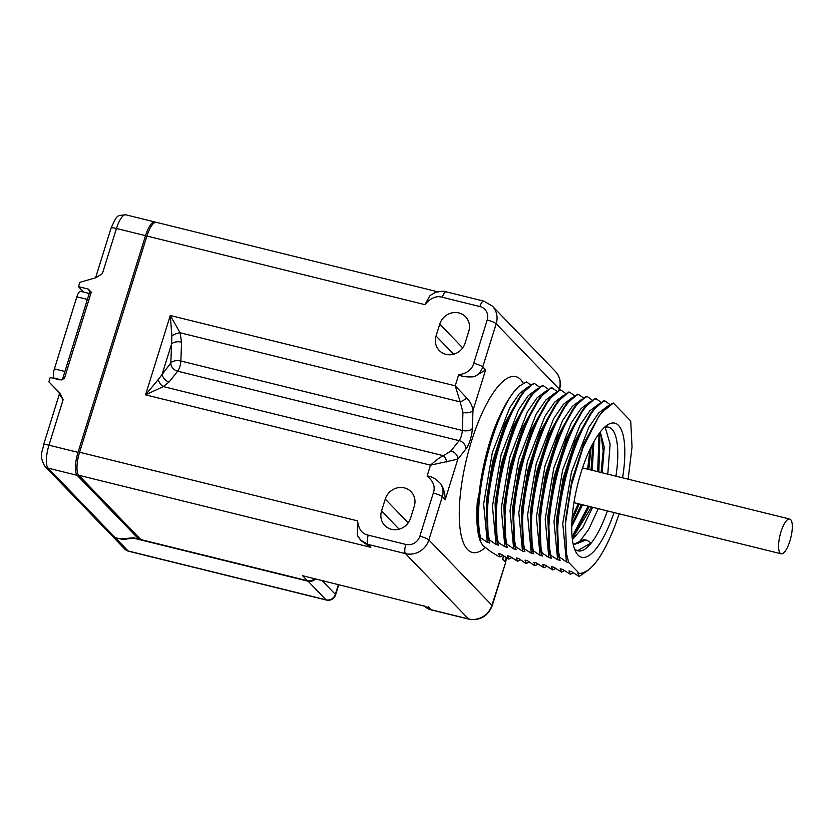 <?xml version="1.0" encoding="UTF-8"?>
<svg xmlns="http://www.w3.org/2000/svg" width="834" height="834" viewBox="0 0 834 834"><rect width="100%" height="100%" fill="white"/><g stroke="black" fill="none" stroke-linecap="round" stroke-linejoin="round"><path stroke-width="1.25" d="M112.194 535.97L115.613 538.045L120.43 538.941A10.748 1.949 17.3 0 0 124.61 539.285L133.523 538.139L308.059 581.215A7.673 7.172 -44 0 0 315.231 579.203M115.165 537.607L48.122 468.155A7.673 7.172 136 0 1 44.848 466.279L111.485 535.303L115.165 537.607A9.216 1.668 17.3 0 0 122.16 538.764L133.576 537.794L138.725 539.066A2.304 0.709 103.9 0 0 138.84 539.139A2.304 0.709 103.9 0 0 139.643 538.337M155.583 222.303A19.192 5.932 103.9 0 0 154.895 221.98A19.192 5.932 103.9 0 0 145.523 235.657L78.031 452.362A19.192 5.932 103.9 0 0 77.187 475.328L138.725 539.066M77.333 462.589A14.585 4.514 -76.1 0 1 79.178 453.55L146.669 236.846A14.585 4.514 -76.1 0 1 146.951 235.959M95.754 277.753L102.415 273.562L95.931 277.701L79.835 282.33L78.49 286.656L83.744 292.098M62.79 378.719L64.343 378.646L91.281 292.14L88.279 289.075L78.49 286.656M64.343 378.646L59.985 379.897L50.196 377.489L48.852 381.816L59.975 393.158L63.134 399.684L59.641 394.503M314.272 578.973A7.673 7.172 136 0 1 307.412 580.693L140.852 539.577L78.75 475.255A19.224 5.942 103.9 0 1 79.584 452.247L146.93 236.043A19.224 5.942 103.9 0 1 156.323 222.334L437.714 291.785M171.877 335.893A7.673 2.929 160.4 0 1 180.081 332.766L170.272 315.492L171.877 335.893L170.834 362.957L158.293 379.522A7.673 4.764 -117.7 0 0 163.318 386.58L145.554 394.836L170.272 315.492L455.228 385.819L460.191 401.894A7.673 1.96 -31.7 0 0 466.79 398.037C470.355 401.779 472.419 405.939 472.982 410.495L485.607 369.952L474.41 376.697C478.57 374.508 481.343 371.266 482.74 366.97L496.199 323.748A19.224 17.952 -44 0 0 492.279 306.015L555.34 371.349A19.224 17.952 136 0 1 559.26 389.071L558.843 390.416M506.175 557.758L505.383 562.064L502.506 559.082L504.247 556.434M506.426 557.925L505.623 562.596L491.924 605.286A19.224 17.952 136 0 1 468.552 618.953L430.98 609.685L424.36 606.141M425.955 606.537L302.627 575.731L425.955 606.537M79.584 452.247L357.557 520.854L357.317 535.355L360.569 540.078L367.919 544.352L405.491 553.63L468.552 618.953A7.673 2.377 -76.1 0 0 468.958 619.193L431.397 609.925A7.673 2.398 -76.5 0 1 430.98 609.685L428.113 606.704M78.75 475.255L370.796 547.333L361.31 540.849L357.317 535.355M357.557 520.854C358.589 529.215 362.154 533.989 368.253 535.167L405.824 544.435A11.551 10.779 -44 0 0 419.856 536.231L433.326 493.009C435.536 486.983 433.471 481.333 427.123 476.058C431.564 476.183 436.172 478.872 440.946 484.116C443.719 488.453 445.137 493.655 445.2 499.712L442.322 496.73C443.615 492.414 443.156 488.213 440.946 484.116M474.41 376.697C467.822 377.312 462.568 376.718 458.617 374.925C467.113 373.319 472.148 369.431 473.733 363.249L487.202 320.016A11.551 10.779 -44 0 0 479.915 306.547L442.354 297.279C436.443 295.486 430.625 297.947 424.902 304.639L430.052 295.497L435.536 292.432C441.103 291.139 444.626 290.93 446.107 291.806A7.673 2.346 -75.8 0 0 442.354 297.279M385.266 499.086A15.721 14.678 136 0 1 396.557 488.078A15.721 14.678 136 0 1 411.089 491.747A15.721 14.678 136 0 1 414.289 506.248L410.589 518.143A15.721 14.678 136 0 1 399.298 529.142A15.721 14.678 136 0 1 384.766 525.472A15.721 14.678 136 0 1 381.565 510.971L385.266 499.086L408.222 522.866M436.057 336.008L439.758 324.113A15.721 14.678 136 0 1 451.048 313.104A15.721 14.678 136 0 1 465.581 316.784A15.721 14.678 136 0 1 468.791 331.275L465.08 343.17A15.721 14.678 136 0 1 453.79 354.179A15.721 14.678 136 0 1 439.257 350.509A15.721 14.678 136 0 1 436.057 336.008L453.633 354.221M405.824 544.435A7.673 2.377 103.9 0 0 405.491 553.63A19.224 17.952 -44 0 0 428.864 539.952L442.322 496.73A7.673 1.345 17.5 0 0 433.326 493.009M427.123 476.058L430.511 465.163L457.824 459.169L445.2 499.712M158.293 379.522L145.554 394.836L430.511 465.163C435.921 460.274 440.227 457.115 443.427 455.718A7.673 3.576 72.8 0 1 446.857 462.046M458.617 374.925L455.228 385.819L466.79 398.037M450.975 450.923A7.673 6.057 38.5 0 1 457.824 459.169L465.977 448.911A7.673 6.057 -141.5 0 0 459.127 440.665A7.673 2.377 -76.1 0 0 462.297 430.469A7.673 4.087 2.1 0 0 472.325 428.52L472.982 410.495A7.673 4.087 -177.9 0 1 462.953 412.434L462.297 430.469L180.863 361.007A7.673 2.377 -76.1 0 1 177.684 371.203L169.156 381.93L163.318 386.58L443.427 455.718L450.975 450.923L459.127 440.665L177.684 371.203A7.673 6.057 -141.5 0 1 170.834 362.957A7.673 4.087 -177.9 0 1 180.863 361.007L181.551 342.148L180.081 332.766L460.191 401.894L462.953 412.434M169.156 381.93A7.673 6.057 -141.5 0 1 162.307 373.684L171.523 344.098A7.673 4.087 -177.9 0 1 181.551 342.148M489.391 539.9L496.115 544.56L498.544 545.165L497.2 541.829L504.904 546.729L507.343 547.333L505.988 543.997L506.968 544.237L513.692 548.897L516.131 549.502L514.787 546.166L522.491 551.076L524.92 551.67L523.575 548.334L531.279 553.244L533.708 553.839L532.363 550.503L533.343 550.742L540.067 555.413L542.496 556.007L541.151 552.671L542.131 552.911L548.855 557.581L551.295 558.186L549.94 554.839L557.644 559.75L560.083 560.354L558.738 557.008L559.708 557.258L566.442 561.918L568.725 562.481L579.38 573.521L577.795 573.125L579.15 576.471L571.446 571.561L569.007 570.956L570.352 574.303L562.648 569.393L560.219 568.788L561.563 572.124L553.859 567.224L551.43 566.62L552.775 569.956L545.071 565.056L542.642 564.451L543.987 567.787L536.283 562.887L533.843 562.283L535.199 565.619L534.219 565.379L527.495 560.709L525.055 560.114L526.41 563.45L525.43 563.211L518.696 558.54L516.267 557.946L517.612 561.282L509.908 556.372L507.479 555.778L508.823 559.114L501.119 554.203L498.69 553.609L500.035 556.945L499.055 556.705L490.736 551.639L482.542 545.155L480.082 540.609A85.548 26.438 -76.1 0 1 479.123 537.419A85.548 26.438 -76.1 0 1 477.298 502.308L488.63 445.512L495.386 425.903A90.593 28.002 -76.1 0 1 518.988 386.361C495.25 407.148 471.2 498.628 480.592 537.732L487.327 542.392L489.756 542.997L488.213 538.649L487.087 504.017L493.832 461.755L506.749 421.65L522.668 392.96L533.624 383.327L534.604 383.567C510.21 390.927 478.612 496.105 489.391 539.9L488.411 539.661M480.082 540.609L480.968 540.828L479.623 537.482L480.592 537.732M579.38 573.521C590.764 572.645 602.461 557.122 614.491 526.963L619.224 513.838M598.426 417.115L601.773 412.486L613.355 403.01A90.593 28.002 -76.1 0 0 598.426 417.115L583.216 447.076L571.446 485.2L565.504 523.46L566.526 553.88L568.725 562.481M613.355 403.01L630.712 420.993L632.036 447.034L628.138 479.185M622.591 477.809A69.097 21.361 103.9 0 0 618.484 425.361A69.097 21.361 103.9 0 0 607.194 425.132A69.097 21.361 103.9 0 0 577.535 485.117A69.097 21.361 103.9 0 0 575.877 552.014A69.097 21.361 103.9 0 0 578.066 555.121A69.097 21.361 103.9 0 0 614.012 512.545M566.442 561.918L562.762 523.564L571.436 472.19L588.804 427.331L598.635 412.955L607.903 406.002M566.505 553.776L565.41 520.937L571.77 481.009L583.936 443.146L599.166 415.801M609.894 404.48L604.921 400.925C580.537 408.285 548.928 513.463 559.708 557.258M558.738 557.008L557.404 521.365L564.159 479.112L577.076 439.007L592.984 410.318L603.952 400.685L604.921 400.925M557.779 551.92L556.622 518.748L562.981 478.82L575.147 440.967L590.409 413.591M557.644 559.75L553.974 521.396L562.637 470.022L580.005 425.152L589.836 410.787L599.114 403.833M601.106 402.311L596.133 398.756C571.738 406.116 540.14 511.294 550.92 555.079M549.94 554.839L548.616 519.196L555.371 476.944L568.277 436.839L584.196 408.149L595.153 398.516L596.133 398.756M548.991 549.752L547.823 516.58L554.193 476.652L566.359 438.799L581.621 411.423M548.855 557.581L545.186 519.228L553.849 467.853L571.217 422.984L581.048 408.608L590.326 401.665M592.317 400.143L587.344 396.588C562.95 403.948 531.352 509.126 542.131 552.911M541.151 552.671L539.827 517.028L546.583 474.775L559.489 434.67L575.408 405.981L586.365 396.348L587.344 396.588M540.203 547.584L539.035 514.401L545.405 474.483L557.571 436.63L572.822 409.254M540.067 555.413L536.398 517.059L545.061 465.685L562.429 420.816L572.26 406.439L581.538 399.496M583.519 397.974L578.556 394.419C554.162 401.779 522.564 506.957 533.343 550.742M532.363 550.503L531.039 514.859L537.784 472.607L550.701 432.502L566.62 403.812L577.576 394.18L578.556 394.419M531.404 545.415L530.247 512.232L536.606 472.315L548.782 434.451L564.034 407.086M531.279 553.244L527.599 514.88L536.272 463.516L553.64 418.647L563.471 404.271L572.739 397.328M574.73 395.806L569.758 392.251C545.373 399.611 513.775 504.789 524.544 548.574M523.575 548.334L522.24 512.691L528.996 470.439L541.912 430.334L557.831 401.634L568.788 392.011L569.758 392.251M522.616 543.247L521.458 510.064L527.818 470.147L539.994 432.283L555.246 404.917M522.491 551.076L518.811 512.712L527.484 461.348L544.852 416.479L554.683 402.103L563.951 395.16M565.942 393.638L560.969 390.083C536.585 397.432 504.977 502.621 515.756 546.406M514.787 546.166L513.452 510.523L520.207 468.27L533.124 428.165L549.033 399.465L560 389.843L560.969 390.083M513.827 541.078L512.67 507.896L519.029 467.978L531.195 430.115L546.458 402.739M513.692 548.897L510.022 510.544L518.685 459.18L536.053 414.31L545.895 399.934L555.163 392.991M557.154 391.469L552.181 387.914C527.786 395.264 496.188 500.452 506.968 544.237M505.988 543.997L504.664 508.354L511.419 466.102L524.325 425.986L540.244 397.297L551.201 387.674L552.181 387.914M505.039 538.91L503.872 505.727L510.241 465.81L522.407 427.946L537.669 400.57M504.904 546.729L501.234 508.375L509.897 457.001L527.265 412.142L537.096 397.766L546.374 390.823M548.365 389.29L543.393 385.746C518.998 393.095 487.4 498.273 498.179 542.069M497.2 541.829L495.876 506.186L502.631 463.923L515.537 423.818L531.456 395.128L542.413 385.496L543.393 385.746M496.251 536.742L495.083 503.559L501.453 463.641L513.619 425.778L528.871 398.402M496.115 544.56L492.446 506.207L501.109 454.832L518.477 409.974L528.308 395.597L537.586 388.644M539.567 387.122L534.604 383.567M487.452 534.573L486.295 501.39L492.654 461.463L504.831 423.609L520.082 396.233M487.327 542.392L483.647 504.038L492.321 452.664L509.689 407.805L519.519 393.429L528.787 386.476M518.988 386.361L526.462 381.847L530.778 384.954M495.386 425.903C481.281 461.942 474.025 511.701 479.623 537.482L478.591 531.977L477.298 502.308M479.029 534.156L478.591 531.988M500.035 556.945L502.923 555.517M511.711 557.685L508.823 559.114M517.612 561.282L520.499 559.854M526.41 563.45L529.298 562.022M538.086 564.191L535.199 565.619M543.987 567.787L546.875 566.359M552.775 569.956L555.663 568.527M564.451 570.696L561.563 572.124M570.352 574.303L573.25 572.864M579.15 576.471L588.158 570.185M574.386 548.522A63.718 19.693 103.9 0 0 574.668 548.835A63.718 19.693 103.9 0 0 578.035 550.878A63.718 19.693 103.9 0 0 607.371 510.908M615.94 476.172A63.718 19.693 103.9 0 0 611.937 429.187A63.718 19.693 103.9 0 0 608.57 427.154A63.718 19.693 103.9 0 0 604.243 427.529M577.524 550.721L591.212 542.903L586.855 540.276L583.091 540.432C584.498 539.16 584.227 539.244 582.278 540.693L581.11 542.006M577.972 543.726L588.533 529.726L598.28 508.667M599.98 432.888L598.833 471.95M589.346 506.457L572.239 538.17M591.243 446.638L588.762 469.469M579.276 503.976L571.957 520.604M586.855 540.276L583.936 539.556L573.782 544.268M599.782 432.565L601.095 435.296L603.18 450.6L601.085 472.503M591.514 506.999L572.291 538.576M592.964 443.323L591.025 470.022M581.454 504.507L571.79 524.398M584.227 540.713L574.345 544.435L573.156 544.018M600.261 431.939L604.223 447.087L602.221 472.784M592.651 507.281L582.841 527.411L572.416 539.629M593.933 441.561L592.161 470.303M582.58 504.789L571.749 526.525M572.155 517.685L578.15 503.694M587.636 469.188L590.013 449.182M572.093 536.7L588.21 506.175M597.697 471.669L599.052 433.534M607.767 474.15L610.134 444.126L605.161 427.227M790.663 519.634A17.889 5.525 103.9 0 0 789.725 519.061A17.889 5.525 103.9 0 0 780.499 533.447A17.889 5.525 103.9 0 0 780.207 553.223A17.889 5.525 103.9 0 0 781.145 553.797A17.889 5.525 103.9 0 0 790.371 539.41A17.889 5.525 103.9 0 0 790.663 519.634M89.228 293.453L80.606 291.316A7.673 2.377 103.9 0 0 76.853 296.8L54.398 368.889A7.673 2.377 103.9 0 0 54.064 378.073L54.533 378.553M59.162 392.491L48.852 381.816M59.162 392.366L59.975 393.158M44.848 466.279C38.479 454.759 42.742 452.153 43.545 444.876A7.673 1.397 17.3 0 1 48.966 445.189A19.192 5.932 -76.1 0 0 48.122 468.155L77.187 475.328M63.134 399.684L48.966 445.189L78.031 452.362M102.415 273.562L116.458 228.485L145.523 235.657M125.83 214.807A19.192 5.932 103.9 0 0 116.458 228.485A7.673 1.397 17.3 0 0 111.037 228.182C117.542 214.213 116.291 215.86 125.83 214.807L154.895 221.98M555.34 371.349C560.041 376.593 561.428 382.681 559.499 389.614A7.673 1.397 -162.7 0 0 559.26 389.071L496.199 323.748A7.673 1.397 17.3 0 0 487.202 320.016M502.506 559.082L503.496 555.913M505.623 562.596L492.164 605.818A7.673 1.397 -162.7 0 0 491.924 605.286L428.864 539.952A7.673 1.397 17.3 0 0 419.856 536.231M307.412 580.693L302.627 575.731M370.796 547.333L367.919 544.352C366.897 542.726 367.002 539.661 368.253 535.167M424.902 304.639L146.93 236.043M479.915 306.547A7.673 2.377 -76.1 0 1 483.668 301.074L446.107 291.806M472.325 428.52A15.356 4.743 -76.1 0 1 465.977 448.911M485.607 369.952L482.74 366.97C481.155 365.667 478.153 364.427 473.733 363.249M523.283 383.265A90.593 28.002 103.9 0 0 471.512 441.155A90.593 28.002 103.9 0 0 460.149 529.163A90.593 28.002 103.9 0 0 485.273 547.604M399.142 529.183L381.565 510.971M462.714 347.893L439.758 324.113M124.61 539.285L124.839 538.535M308.059 581.215L326.021 599.823L128.092 550.972A7.673 7.172 136 0 1 124.819 549.095L112.673 536.523M115.613 538.045L128.092 550.972A7.673 2.377 -76.1 0 0 128.499 551.211L326.417 600.063A7.673 2.377 -76.1 0 1 326.021 599.823A7.673 7.172 136 0 0 335.351 594.361L338.302 584.905M322.445 580.985L335.351 594.361A7.673 1.397 -162.7 0 1 335.591 594.892L338.677 584.999M89.728 292.213L89.259 290.086A2.304 2.148 -44 0 0 88.279 289.523L89.718 291.014M61.455 379.897L54.064 378.073M64.916 371.484L54.398 368.889M87.372 299.396L76.853 296.8M61.205 379.96L62.717 378.553L89.665 292.056L91.281 292.14M133.44 537.815L138.84 539.139M559.499 389.614L559.333 390.156M492.164 605.818C487.817 616.368 480.082 620.819 468.958 619.193M423.922 605.713C426.674 608.194 429.166 609.602 431.397 609.925M492.279 306.015L483.668 301.074M557.696 551.493L558.54 556.007M590.149 413.914L592.995 410.318M548.908 549.325L549.752 553.839M581.361 411.746L584.196 408.149M540.119 547.156L540.964 551.66M572.572 409.577L575.408 405.981M531.331 544.988L532.165 549.491M563.774 407.409L566.62 403.812M522.543 542.819L523.377 547.323M554.985 405.241L557.831 401.644M513.744 540.651L514.588 545.155M546.197 403.072L549.043 399.465M504.956 538.483L505.8 542.986M537.409 400.904L540.244 397.297M496.167 536.314L497.012 540.818M528.62 398.725L531.456 395.128M487.379 534.146L488.213 538.649M519.822 396.557L522.668 392.96M601.773 412.486L598.937 416.083M789.725 519.061L582.528 467.926M781.145 553.797L573.959 502.662M326.417 600.063A7.673 7.673 0 0 0 335.591 594.892M124.819 549.095A7.673 7.673 0 0 0 128.499 551.211M43.545 444.876L59.318 394.242L59.172 392.376M95.587 277.805L111.037 228.182"/></g></svg>
